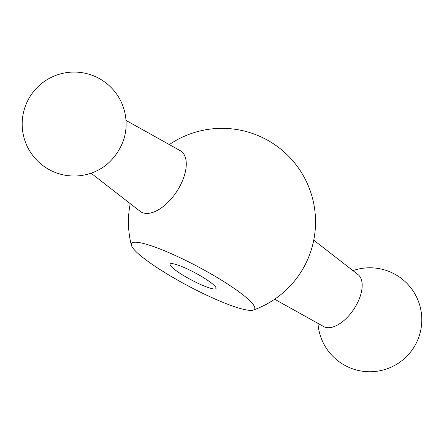 <?xml version="1.0" encoding="UTF-8"?>
<svg xmlns="http://www.w3.org/2000/svg" width="444" height="444" viewBox="0 0 444 444"><rect width="100%" height="100%" fill="white"/><g stroke="black" fill="none" stroke-linecap="round" stroke-linejoin="round"><path stroke-width="0.67" d="M125.996 120.407L180.136 150.605A36.38 18.998 123.5 0 1 176.54 191.819A36.38 18.998 123.5 0 1 140.004 211.227L91.059 173.188M156.221 267.088A69.73 10.784 28 0 1 131.391 245.227A69.73 10.784 28 0 1 198.124 266.783A69.73 10.784 28 0 1 253.313 310.051A69.73 10.784 28 0 1 156.221 267.088M124.742 135.942A31.185 16.284 123.5 0 1 104.867 165.967A51.97 51.97 0 0 1 23.149 134.038A51.97 51.97 0 0 1 86.769 73.626A51.97 51.97 0 0 1 124.742 135.942M313.742 240.165L357.997 274.564A31.185 16.284 123.5 0 1 353.84 309.179A31.185 16.284 123.5 0 1 323.604 326.529L274.647 299.228M179.332 272.871A25.985 4.018 -152 0 0 202.553 285.331A25.985 4.018 -152 0 0 216.006 288.506A25.985 4.018 -152 0 0 194.949 272.755A25.985 4.018 -152 0 0 170.119 264.108A25.985 4.018 -152 0 0 179.332 272.871M253.313 310.056A93.551 93.551 0 0 0 244.7 131.152A93.551 93.551 0 0 0 169.331 144.578M130.236 203.641A93.551 93.551 0 0 0 131.391 245.227M317.982 323.393A51.97 51.97 0 0 0 421.289 327.023A51.97 51.97 0 0 0 352.919 270.618"/></g></svg>
